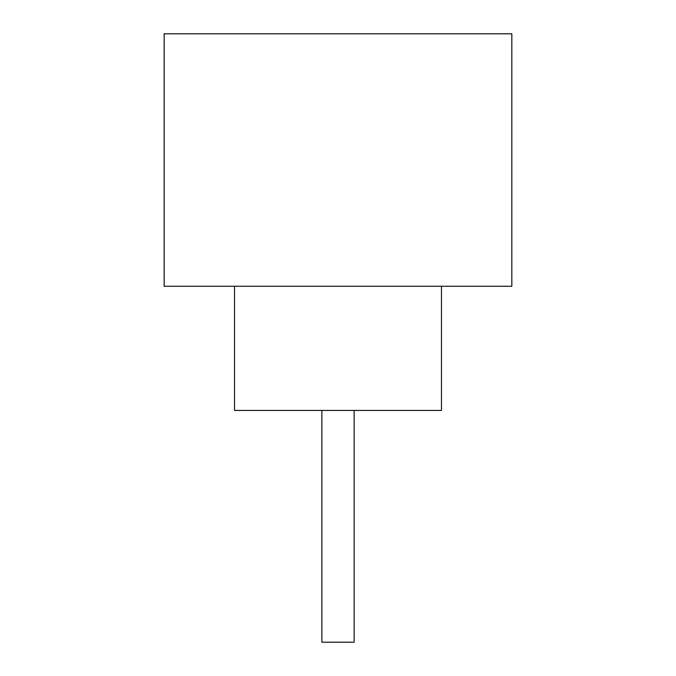 <?xml version="1.0" encoding="UTF-8"?>
<svg xmlns="http://www.w3.org/2000/svg" width="676" height="676" viewBox="0 0 676 676"><rect width="100%" height="100%" fill="white"/><g stroke="black" fill="none" stroke-linecap="round" stroke-linejoin="round"><path stroke-width="1.01" d="M354.139 410.425L354.139 642.2L321.86 642.2L321.86 410.425M234.53 286.269L234.53 410.425L441.47 410.425L441.47 286.269M511.825 286.269L164.175 286.269L164.175 33.8L511.825 33.8L511.825 286.269"/></g></svg>
